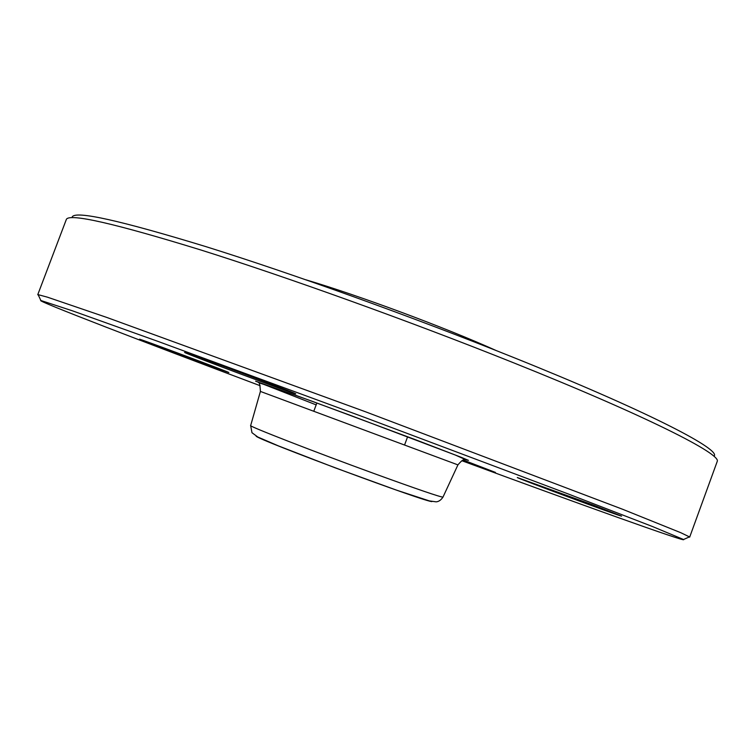 <?xml version="1.0" encoding="UTF-8"?>
<svg xmlns="http://www.w3.org/2000/svg" width="755" height="755" viewBox="0 0 755 755"><rect width="100%" height="100%" fill="white"/><g stroke="black" fill="none" stroke-linecap="round" stroke-linejoin="round"><path stroke-width="1.13" d="M38.42 295.299L38.118 294.648L47.386 297.159L106.587 317.364L365.288 411.692L622.752 509.323L680.784 532.709L689.428 536.871L688.777 537.164M689.664 537.164L717.25 461.371C721.214 454.048 647.29 416.269 512.494 362.362C410.475 321.488 287.089 277.104 200.905 249.999C114.505 223.395 69.668 213.174 66.393 219.318L37.75 294.714M185.211 352.528C192.534 354.388 303.265 395.856 295.554 393.836C293.988 394.119 186.023 353.859 184.588 352.434L185.211 352.528M591.986 504.585L621.563 516.118C619.855 516.25 517.836 478.481 517.279 477.519L591.986 504.585M463.362 460.088L495.45 472.413L462.343 460.503M177.661 353.897L139.675 339.288C135.079 336.975 234.022 373.904 228.642 372.498L177.661 353.897M461.871 460.729C578.575 503.708 688.277 543.147 683.539 539.514L652.792 526.65L568.053 493.893L363.344 416.92L158.078 341.43L72.527 310.852L40.855 300.499C34.89 300.16 143.695 341.977 260.126 385.701M72.254 216.817C75.934 210.598 120.413 220.517 205.709 246.574C290.732 273.121 412.032 316.694 512.4 357.021C644.997 410.201 718.099 447.941 714.447 455.642M306.039 279.841C359.776 295.79 445.186 327.557 496.29 350.594M432.011 501.518C429.935 503.755 256.181 439.136 256.077 436.097M250.669 425.556L250.66 425.575C247.621 425.773 313.825 451.603 374.725 473.772C417.836 489.429 440.59 497.196 442.987 497.101L442.996 497.083M457.917 464.882L260.409 391.43L250.66 425.575L251.972 432.719L257.851 437.041L278.293 445.846L335.088 467.798L396.583 490.165L429.378 500.905L436.107 501.839C438.674 501.688 440.967 500.112 442.987 497.101L457.926 464.882C461.314 460.852 463.712 459.04 465.127 459.446L455.369 455.057L350.82 415.524L294.488 394.846L258.512 382.606C259.409 382.115 260.041 385.05 260.409 391.43M316.166 404.878L255.624 381.181L311.456 401.009L415.646 439.769L461.06 457.247L468.44 460.361L465.099 459.493M404.689 444.648L407.625 436.739M313.92 410.89L316.873 402.991M683.539 539.514L689.428 536.871M40.855 300.499L38.118 294.648"/></g></svg>
